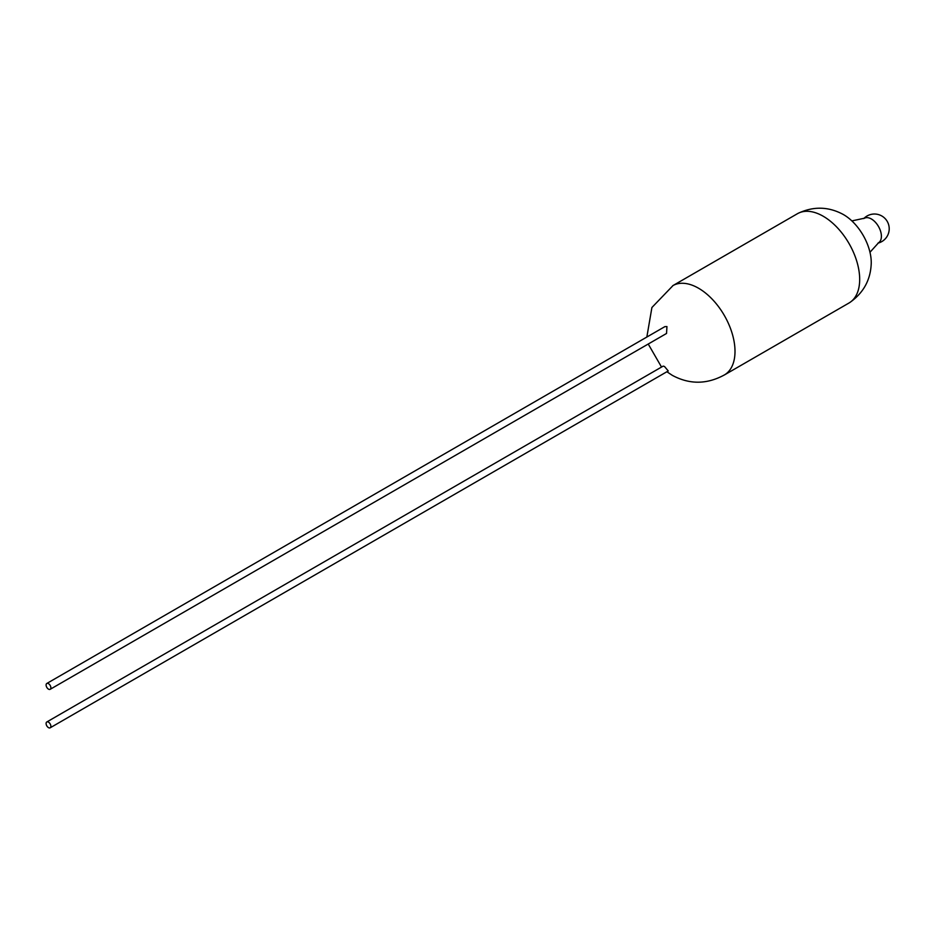 <?xml version="1.0" encoding="UTF-8"?>
<svg xmlns="http://www.w3.org/2000/svg" width="936" height="936" viewBox="0 0 936 936"><rect width="100%" height="100%" fill="white"/><g stroke="black" fill="none" stroke-linecap="round" stroke-linejoin="round"><path stroke-width="1.4" d="M50.17 727.81L668.257 370.96L664.501 366.491L663.168 366.116L46.8 721.972A3.37 1.942 60 0 1 48.485 722.136A3.37 1.942 60 0 1 50.684 725.107A3.37 1.942 60 0 1 50.17 727.81A3.37 1.942 60 0 1 48.485 727.635A3.37 1.942 60 0 1 46.285 724.675A3.37 1.942 60 0 1 46.8 721.972M46.8 683.479L664.888 326.629L666.947 326.582L666.537 333.462L50.17 689.317A3.37 1.942 -120 0 0 50.684 686.615A3.37 1.942 -120 0 0 48.485 683.643A3.37 1.942 -120 0 0 46.8 683.479A3.37 1.942 -120 0 0 46.285 686.182A3.37 1.942 -120 0 0 48.485 689.142A3.37 1.942 -120 0 0 50.17 689.317M672.762 285.679A51.562 29.765 60 0 1 673.066 285.515A51.562 29.765 60 0 1 698.548 288.229A51.562 29.765 60 0 1 732.151 333.403A51.562 29.765 60 0 1 724.616 374.81A51.562 29.765 60 0 1 724.324 374.985M672.902 285.609L797.437 213.701A51.562 29.765 60 0 1 798.197 213.291A51.562 29.765 60 0 1 823.224 216.251A51.562 29.765 60 0 1 856.697 261.004A51.562 29.765 60 0 1 849.736 302.55A51.562 29.765 60 0 1 848.999 303.007L724.464 374.915M851.865 220.908L864.536 218.193A14.134 8.155 60 0 1 871.404 218.989A14.134 8.155 60 0 1 881.396 236.305A14.134 8.155 60 0 1 878.658 242.658L869.965 252.275M798.197 213.291C813.419 206.189 828.325 206.528 842.95 214.297A39.136 22.593 60 0 1 843.57 214.648A39.136 22.593 60 0 1 871.24 263.297C870.655 279.841 863.495 292.933 849.736 302.55M877.956 243.126A14.765 14.765 0 0 0 879.945 215.081A14.765 14.765 0 0 0 863.776 218.568M666.888 371.744L672.27 375.324C689.598 384.649 707.043 384.485 724.616 374.81M673.066 285.515L651.912 307.499L646.846 337.042M648.227 344.027L661.53 367.064"/></g></svg>
